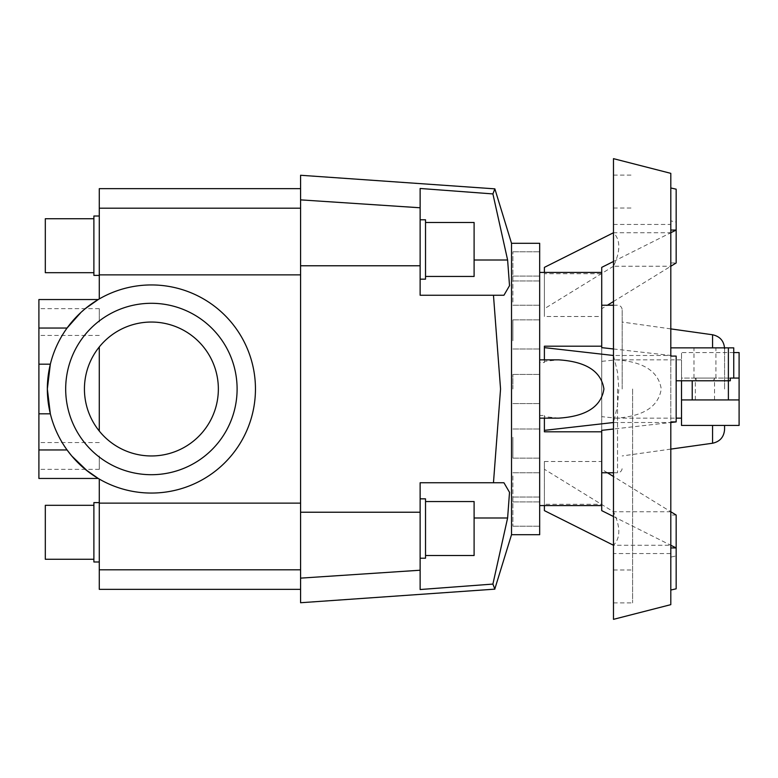 <?xml version="1.0" encoding="UTF-8"?>
<svg xmlns="http://www.w3.org/2000/svg" width="778" height="778" viewBox="0 0 778 778"><rect width="100%" height="100%" fill="white"/><g stroke="black" fill="none" stroke-linecap="round" stroke-linejoin="round"><path stroke-width="0.58" stroke-dasharray="3.89 2.92" d="M85.279 469.358L71.741 455.957L67.054 449.947C59.167 438.977 53.594 426.937 50.337 413.818C53.594 426.937 59.167 438.977 67.054 449.947L38.9 449.947L38.9 478.46M99.283 455.957L99.283 469.358L99.283 455.957M38.9 455.957L38.9 469.358L38.9 455.957M99.283 322.043L99.283 308.642L99.283 322.043M38.9 299.54L38.9 328.053L67.054 328.053C59.167 339.023 53.594 351.063 50.337 364.182L47.341 389A104.058 104.058 0 0 0 151.399 493.058A104.058 104.058 0 0 0 255.456 389A104.058 104.058 0 0 1 99.283 479.063A104.058 104.058 0 0 0 255.456 389A104.058 104.058 0 0 0 99.283 298.937A104.058 104.058 0 0 1 255.456 389A104.058 104.058 0 0 0 151.399 284.942A104.058 104.058 0 0 0 47.341 389L50.337 413.818L38.9 413.818L38.9 449.947M511.516 243.29L511.516 534.71M493.466 295.251L420.13 295.251L493.466 295.251L500.555 389L493.466 482.749L420.13 482.749L420.13 589.53L420.13 482.749L420.13 589.53L492.902 584.084L493.427 585.445M503.94 295.251L509.522 285.672L507.616 260.008L492.902 193.917L420.13 188.471L420.13 295.251L420.13 188.471L420.13 295.251L503.94 295.251M493.427 192.555L492.902 193.917M539.679 534.71L539.679 389L539.679 418.146L539.679 415.442L544.396 415.442L544.396 431.8M512.896 437.255L512.896 458.145L512.896 437.255M544.396 346.2L544.396 362.558L539.679 362.558L539.679 359.854L539.679 505.564L539.679 415.442M512.896 475.951L512.896 501.907L512.896 475.951M539.679 486.503L539.679 501.907L539.679 486.503M512.896 497.424L512.896 526.2L512.896 497.424M539.679 504.562L539.679 526.2L539.679 504.562M539.679 499.739L539.679 525.831L539.679 499.739M539.679 472.975L539.679 498.727L539.679 472.975M512.896 389L512.896 374.432L512.896 389M512.896 340.745L512.896 319.855L512.896 340.745M539.679 340.745L539.679 319.855L539.679 340.745M512.896 302.049L512.896 276.093L512.896 302.049M539.679 302.049L539.679 276.093L539.679 302.049M512.896 280.576L512.896 251.8L512.896 280.576M539.679 280.576L539.679 251.8L539.679 280.576M420.13 558.215L425.527 558.215L425.527 498.844L425.527 528.534L425.527 498.844L420.13 498.844L420.13 558.215L420.13 498.844M425.527 555.511L474.103 555.511L474.103 501.547L474.103 528.534L474.103 501.547L425.527 501.547L425.527 528.534L425.527 501.547M420.13 279.156L425.527 279.156L425.527 219.785L425.527 249.466L425.527 219.785L420.13 219.785L420.13 279.156L420.13 219.785M425.527 276.453L474.103 276.453L474.103 222.489L474.103 249.466L474.103 222.489L425.527 222.489L425.527 249.466L425.527 222.489M85.279 308.642L71.741 322.043L67.054 328.053C59.167 339.023 53.594 351.063 50.337 364.182L38.9 364.182L38.9 413.818M84.432 389A66.957 66.957 0 0 0 151.399 455.957A66.957 66.957 0 0 0 218.355 389A66.957 66.957 0 0 1 99.283 431.041L97.853 429.213C89.052 417.261 84.578 403.85 84.432 389C84.578 403.85 89.052 417.261 97.853 429.213L99.283 431.041A66.957 66.957 0 0 0 218.355 389A66.957 66.957 0 0 0 99.283 346.959L97.853 348.787C89.052 360.739 84.578 374.15 84.432 389C84.578 374.15 89.052 360.739 97.853 348.787L99.283 346.959A66.957 66.957 0 0 1 218.355 389A66.957 66.957 0 0 0 151.399 322.043A66.957 66.957 0 0 0 84.432 389M65.683 389A85.706 85.706 0 0 1 151.399 303.294A85.706 85.706 0 0 1 237.105 389A85.706 85.706 0 0 1 151.399 474.706A85.706 85.706 0 0 1 65.683 389A85.706 85.706 0 0 0 151.399 474.706A85.706 85.706 0 0 0 237.105 389A85.706 85.706 0 0 0 151.399 303.294A85.706 85.706 0 0 0 65.683 389A85.706 85.706 0 0 1 151.399 303.294A85.706 85.706 0 0 1 237.105 389A85.706 85.706 0 0 1 151.399 474.706A85.706 85.706 0 0 1 65.683 389M99.283 502.617L93.885 502.617L93.885 561.979L93.885 532.298L93.885 561.979L99.283 561.979L99.283 502.617L99.283 561.979M93.885 505.311L45.309 505.311L45.309 559.275L45.309 532.298L45.309 559.275L93.885 559.275L93.885 532.298L93.885 559.275M99.283 216.021L93.885 216.021L93.885 275.383L93.885 245.702L93.885 275.383L99.283 275.383L99.283 216.021L99.283 275.383M93.885 218.725L45.309 218.725L45.309 272.689L45.309 245.702L45.309 272.689L93.885 272.689L93.885 245.702L93.885 272.689M676.16 588.82L676.16 555.91L670.801 557.116L670.801 266.251L613.482 266.251C620.591 251.119 620.591 239.945 613.482 232.739L670.801 232.739L670.801 355.488L613.482 355.488L617.499 372.156L618.841 389L617.499 405.844L613.482 422.512L670.801 422.512L613.482 429.028M613.482 619.346L613.482 158.654M632.592 389L632.592 602.892L632.592 389M613.482 261.476L670.801 232.739L670.801 173.348M601.715 504.3L601.715 505.564L601.715 504.3L544.396 504.3L544.396 461.5L544.396 469.27L613.482 511.749L670.801 511.749L670.801 220.884L676.16 222.09L676.16 189.18M544.396 461.5L601.715 461.5L601.715 389L601.715 416.648L616.011 418.146C643.435 416.376 658.509 406.67 661.242 389C658.509 371.33 643.435 361.624 616.011 359.854L601.715 361.352L601.715 472.781L601.715 305.219L601.715 389L601.715 316.5L544.396 316.5L544.396 273.7L601.715 273.7L601.715 272.436L601.715 273.7M730.309 378.069L681.509 378.069L681.509 352.57L681.509 418.146L681.509 399.931L739.1 399.931M558.701 418.146L544.396 416.648L544.396 415.442M696.077 380.773L713.825 380.773L696.077 380.773L696.077 378.069L715.916 378.069L713.825 378.069L713.825 380.773M704.946 347.863L715.916 347.863L704.946 347.863M730.309 380.773L681.509 380.773L681.509 378.069L739.1 378.069M739.1 425.43L739.1 352.57M704.946 399.931L714.544 399.931L704.946 399.931M696.077 378.069L713.825 378.069M724.581 429.407L724.581 425.43M622.196 389L622.196 309.877L622.196 389M539.679 399.853L539.679 389L539.679 399.853M539.679 362.558L539.679 243.29M724.581 389L724.581 348.593L724.581 389M613.482 553.537L613.482 175.108L613.482 553.537L670.801 553.537L670.801 421.909L676.16 421.909L676.16 380.773L681.509 380.773L681.509 359.854L681.509 425.43M733.742 378.069L733.742 347.863L670.801 347.863L670.801 356.091L670.801 347.863M613.482 348.972L676.16 356.091L676.16 380.773L676.16 356.091L670.801 356.091L670.801 355.488M676.16 356.091L670.801 356.091M544.396 362.558L544.396 361.352L558.701 359.854M544.396 418.146L544.396 416.648M539.679 305.025L539.679 328.861L539.679 305.025M539.679 278.261L539.679 291.497L539.679 278.261M539.679 273.438L539.679 272.436L539.679 273.438M601.715 361.352L601.715 347.64M601.715 430.36L601.715 416.648M607.433 472.781L601.715 469.27L601.715 461.5M676.16 555.91L676.16 515.036L670.801 515.036L670.801 511.749L613.482 476.496M544.396 273.7L544.396 272.436M544.396 267.369L544.396 316.5M544.396 361.352L544.396 359.854M544.396 469.27L544.396 510.631M544.396 505.564L544.396 504.3M670.801 604.652L670.801 545.261L613.482 545.261C620.591 538.055 620.591 526.881 613.482 511.749M670.801 515.036L670.801 557.116M670.801 220.884L670.801 266.251L613.482 301.504M670.801 262.964L676.16 262.964L676.16 222.09M613.482 266.251L544.396 308.73M601.715 316.5L601.715 308.73L607.433 305.219M601.715 267.369L601.715 308.73M613.482 516.524L670.801 545.261L670.801 553.537M601.715 469.27L601.715 510.631M80.834 312.523L85.609 308.37M97.853 348.787L99.283 348.077L99.283 429.923L97.853 429.213M300.58 503.133L300.58 274.867L300.58 569.807L300.58 503.133L99.283 503.133L99.283 479.063M99.283 298.937L99.283 188.655M99.283 589.345L99.283 503.133M99.283 431.041L99.283 346.959M99.283 429.923L99.283 348.077M38.9 328.053L38.9 364.182M300.58 602.736L300.58 175.264M300.58 208.193L300.58 274.867L300.58 188.655L300.58 208.193L99.283 208.193M300.58 569.807L300.58 589.345L300.58 569.807L99.283 569.807M492.902 584.084L507.616 517.992L509.522 492.328L503.94 482.749L420.13 482.749L493.466 482.749M493.777 586.359L494.38 587.896M38.9 322.043L38.9 335.435L38.9 322.043M539.679 389L539.679 403.568L539.679 389M712.56 443.236L712.56 425.43M617.538 389L617.538 472.781L617.538 389M712.56 347.863L712.56 334.764M728.383 378.069L728.383 347.863M300.58 274.867L99.283 274.867M474.103 517.992L507.616 517.992M507.616 260.008L474.103 260.008M300.58 578.132L420.13 570.225M300.58 512.225L420.13 512.225M300.58 199.868L420.13 207.775M300.58 265.775L420.13 265.775M99.283 442.565L38.9 442.565M99.283 308.642L38.9 308.642M512.896 458.145L539.679 458.145L512.896 458.145M512.896 501.907L539.679 501.907L512.896 501.907M512.896 526.2L539.679 526.2L512.896 526.2M512.896 497.054L539.679 497.054L512.896 497.054M512.896 472.771L539.679 472.771L512.896 472.771M512.896 428.999L539.679 428.999L512.896 428.999M512.896 374.432L539.679 374.432L512.896 374.432M512.896 319.855L539.679 319.855L512.896 319.855M512.896 276.093L539.679 276.093L512.896 276.093M512.896 251.8L539.679 251.8L512.896 251.8M512.896 280.946L539.679 280.946L512.896 280.946M512.896 305.229L539.679 305.229L512.896 305.229M512.896 349.001L539.679 349.001L512.896 349.001M613.482 224.463L670.801 224.463M613.482 208.018L632.592 208.018M613.482 602.892L632.592 602.892M616.011 418.146L676.16 418.146M715.916 378.069L715.916 347.863M733.742 352.57L681.509 352.57M714.544 399.931L714.544 378.069M670.801 449.11L622.196 455.937M613.482 472.781L617.538 472.781C620.367 472.509 621.914 470.953 622.196 468.123M613.482 305.219L617.538 305.219C620.367 305.491 621.914 307.047 622.196 309.877M670.801 328.89L622.196 322.063M724.561 347.863L724.581 348.593M695.347 399.931L695.347 378.069M693.986 378.069L693.986 347.863M616.011 359.854L681.509 359.854M613.482 175.108L632.592 175.108M613.482 569.982L632.592 569.982M512.896 403.568L539.679 403.568L512.896 403.568M99.283 335.435L38.9 335.435M99.283 469.358L38.9 469.358"/><path stroke-width="1.17" d="M85.279 469.358L98.242 478.46L38.9 478.46L38.9 413.818L50.337 413.818L47.341 389L50.337 364.182L38.9 364.182L38.9 299.54L98.242 299.54L85.279 308.642M98.242 478.46L87.467 471.098L71.741 455.957L67.054 449.947L38.9 449.947M511.516 243.29L539.679 243.29L539.679 534.71L511.516 534.71L511.516 243.29L494.866 188.85L493.427 192.555M492.902 193.917L507.616 260.008L509.522 285.672L503.94 295.251L420.13 295.251L420.13 188.471L492.902 193.917L494.866 188.85L300.58 175.264L300.58 602.736L494.866 589.15L492.902 584.084L420.13 589.53L420.13 482.749L503.94 482.749L509.522 492.328L507.616 517.992L492.902 584.084M493.466 482.749L500.555 389L493.466 295.251M425.527 501.547L474.103 501.547L474.103 555.511L425.527 555.511M420.13 498.844L425.527 498.844L425.527 558.215L420.13 558.215M425.527 222.489L474.103 222.489L474.103 276.453L425.527 276.453M420.13 219.785L425.527 219.785L425.527 279.156L420.13 279.156M80.834 312.523L67.054 328.053L38.9 328.053M237.105 389A85.706 85.706 0 0 0 151.399 303.294A85.706 85.706 0 0 0 65.683 389A85.706 85.706 0 0 0 151.399 474.706A85.706 85.706 0 0 0 237.105 389M255.456 389A104.058 104.058 0 0 1 151.399 493.058A104.058 104.058 0 0 1 47.341 389A104.058 104.058 0 0 1 151.399 284.942A104.058 104.058 0 0 1 255.456 389M218.355 389A66.957 66.957 0 0 1 151.399 455.957A66.957 66.957 0 0 1 84.432 389A66.957 66.957 0 0 1 151.399 322.043A66.957 66.957 0 0 1 218.355 389M93.885 559.275L45.309 559.275L45.309 505.311L93.885 505.311M99.283 561.979L93.885 561.979L93.885 502.617L99.283 502.617M93.885 272.689L45.309 272.689L45.309 218.725L93.885 218.725M99.283 275.383L93.885 275.383L93.885 216.021L99.283 216.021M676.16 421.909L670.801 421.909L670.801 604.652L613.482 619.346L613.482 158.654L670.801 173.348L670.801 356.091L676.16 356.091L676.16 421.909L670.801 422.512M670.801 230.055L676.16 230.055L676.16 189.18L670.801 187.975M544.396 418.146L544.396 431.8L601.715 431.8L601.715 510.631L613.482 516.524M681.509 399.931L681.509 380.773L681.509 399.931L739.1 399.931L739.1 425.43L681.509 425.43L681.509 399.931M539.679 359.854L558.701 359.854C586.116 361.624 601.19 371.33 603.923 389C601.19 406.67 586.116 416.376 558.701 418.146L539.679 418.146M733.742 352.57L739.1 352.57L739.1 378.069L730.309 378.069L730.309 380.773L728.383 380.773L728.383 399.931M724.581 425.43L724.581 429.407C723.997 437.003 719.99 441.612 712.56 443.236L670.801 449.11M739.1 378.069L739.1 399.931M676.16 380.773L728.383 380.773L728.383 347.863L670.801 347.863M733.742 378.069L733.742 347.863L728.383 347.863M613.482 261.476L601.715 267.369L601.715 346.2L544.396 346.2L544.396 359.854M601.715 346.2L601.715 347.64L613.482 348.972M613.482 429.028L601.715 430.36L601.715 431.8M670.801 545.261L676.16 547.945L676.16 515.036L670.801 511.739M613.482 476.496L607.433 472.781M670.801 266.261L676.16 262.964L676.16 230.055L670.801 232.739M544.396 272.436L544.396 267.369L613.482 232.739M613.482 545.261L544.396 510.631L544.396 505.564M544.396 430.36L613.482 422.512M670.801 590.025L676.16 588.82L676.16 547.945L670.801 547.945M607.433 305.219L613.482 301.504M613.482 355.488L544.396 347.64M85.609 308.37L98.242 299.54M99.283 479.063L99.283 589.345L300.58 589.345M300.58 188.655L99.283 188.655L99.283 298.937M99.283 346.959L99.283 431.041M97.853 429.213L99.283 429.923M493.427 585.445L493.777 586.359M494.38 587.896L494.711 588.742M494.808 589.004L511.516 534.71M99.283 348.077L97.853 348.787M38.9 413.818L38.9 364.182M712.56 425.43L712.56 443.236M670.801 328.89L712.56 334.764L712.56 347.863M692.226 380.773L692.226 399.931M300.58 503.133L99.283 503.133M300.58 274.867L99.283 274.867M507.616 517.992L474.103 517.992M300.58 265.775L420.13 265.775M300.58 512.225L420.13 512.225M300.58 578.132L420.13 570.225M474.103 260.008L507.616 260.008M300.58 199.868L420.13 207.775M300.58 208.193L99.283 208.193M300.58 569.807L99.283 569.807M539.679 505.564L601.715 505.564M676.16 418.146L681.509 418.146M601.715 472.781L613.482 472.781M601.715 305.219L613.482 305.219M712.56 334.764C719.99 336.388 723.997 340.997 724.581 348.593M539.679 272.436L601.715 272.436"/></g></svg>
